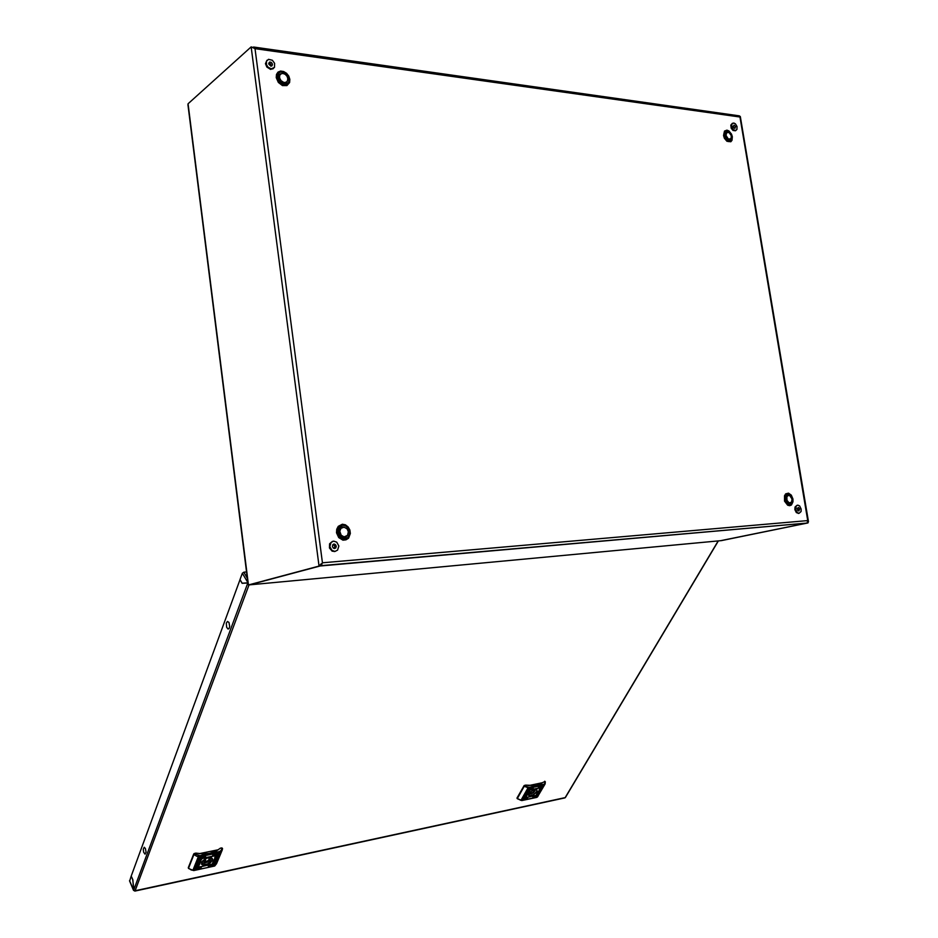 <?xml version="1.0" encoding="UTF-8"?>
<svg xmlns="http://www.w3.org/2000/svg" width="938" height="938" viewBox="0 0 938 938"><rect width="100%" height="100%" fill="white"/><g stroke="black" fill="none" stroke-linecap="round" stroke-linejoin="round"><path stroke-width="1.41" d="M145.449 848.515L146.07 852.173L145.085 854.143L143.608 852.196L143.233 849.195L144.218 847.225L145.449 848.515M228.942 622.457L229.704 626.455L229.13 628.483L228.04 629.081L226.597 627.334L226.246 623.219L227.406 621.402L228.942 622.457M523.216 799.047L527.684 797.968L523.345 799.199M523.779 798.074L537.814 794.99L523.779 798.074M528.751 789.397L533.23 788.33L528.868 789.55M538.365 787.392L542.809 786.349L538.482 787.545M528.188 790.394L542.246 787.345L528.305 790.535M532.807 797.007L537.251 795.987L532.807 797.007M537.005 791.918L536.888 789.515L533.804 789.737L529.724 792.61L528.61 795.33L529.853 796.198L532.327 795.717L537.005 791.918M528.739 794.169L529.736 795.752L533.792 794.486L536.888 791.168L536.899 789.855L535.926 789.292M527.801 794.123L527.168 793.747L526.124 795.19L527.344 794.932L527.871 793.571M526.042 796.292L526.558 795.459L526.019 796.233M525.937 796.409L526.746 795.318L525.937 796.409M536.43 794.427L537.802 793.431L537.263 794.697L537.486 793.794L536.43 794.427M539.995 789.21L539.514 790.113L540.007 789.21M539.831 789.339L539.444 790.019L539.831 789.339M540.956 788.26L539.209 790.23L539.819 788.588L540.769 788.565M538.201 791.402L538.647 791.883L539.866 790.335L538.201 791.402M540.065 789.116L539.244 790.195L540.065 789.116M539.96 789.233L539.456 790.089L539.983 789.28M525.046 797.265L526.793 795.283L526.159 796.983L524.987 797.171L526.007 797.066M526.523 795.424L525.878 796.315L526.535 795.436M528.868 790.863L528.54 791.719L529.595 791.039L528.176 792.071L528.833 790.804M517.201 798.379L520.59 800.255M524.67 785.352L524.272 786.314L524.154 785.622L525.608 785.165L536.302 785.563L545.025 781.506M541.156 783.687L542.551 782.679M545.377 781.788L545.13 784.051L544.79 781.202M539.233 791.156L538.33 791.52L539.233 791.156M538.072 791.848L539.737 790.359M538.33 791.496L539.479 790.757M539.397 789.327L539.092 790.077M537.837 793.489L537.263 794.697M537.533 793.829L536.559 794.216M526.98 795.318L526.535 796.057M526.195 795.072L527.742 794.029M526.511 794.767L527.602 793.888M528.774 790.793L528.411 791.602M529.395 791.168L528.141 792M536.055 789.315L533.101 793.079L528.704 794.298M529.454 792.927L530.24 793.349L529.853 794.017L531.26 793.724L533.945 791.426L534.637 789.679M195.292 868.846L201.33 867.474L195.292 868.846M200.838 867.462L195.526 868.998M195.737 867.756L214.673 863.64L195.737 867.756M214.181 863.628L195.96 867.896M199.642 858.059L205.703 856.711L199.642 858.059M205.211 856.687L199.876 858.211M212.656 855.339L218.66 854.037L212.656 855.339M218.167 853.99L212.891 855.491M199.196 859.161L218.202 855.104L199.196 859.161M217.71 855.093L199.29 859.032M208.248 866.091L214.227 864.766L208.248 866.091M213.735 864.719L208.482 866.243M212.375 860.322L212.457 858.692L211.273 857.707L206.946 858.164L202.631 860.99L201.436 864.121L203.253 865.34L206.688 864.859L210.241 862.913L212.375 860.322M201.858 862.01L201.611 863.617L202.913 864.742L207.533 864.004L211.929 860.111L211.941 858.434L210.499 857.555M200.029 863.23L199.137 862.772L198.035 864.484L199.665 864.144L200.087 862.819M198.317 865.68L198.75 864.766L198.211 865.528M198.211 865.833L198.973 864.602L198.211 865.833M212.469 863.089L214.181 862.045L213.758 863.335L213.7 862.327L212.469 863.089M215.658 857.226L215.271 858.235L215.658 857.226M216.678 856.136L216.057 857.766L216.561 856.511L215.201 856.793L214.685 858.399L215.201 856.511L216.678 856.136M213.899 859.7L214.884 860.087L215.881 858.458L213.899 859.7M215.717 857.109L214.943 858.329L215.717 857.109M215.611 857.25L215.212 858.211L215.611 857.25M197.25 866.806L197.859 865.176L197.367 866.431L198.739 866.137L199.255 864.543L198.762 866.395L197.132 866.7M198.563 865.457L198.762 864.801L198.422 865.446M198.68 864.719L198.094 865.727L198.68 864.719M200.357 859.63L200.451 860.556L201.529 859.349L200.157 861.037L200.333 859.583M188.421 867.978L188.796 868.471M194.553 853.416L193.99 854.553L194.049 853.639L195.831 853.158L203.816 853.979L209.561 853.357L216.361 850.942L220.524 848.058L222.306 848.292M222.505 848.573L222.224 850.156L221.778 847.8M215.271 859.384L214.11 859.794L215.271 859.384M213.829 860.099L215.775 858.481M214.099 859.747L215.482 858.927M216.795 856.218L216.115 857.578M216.561 856.511L215.142 856.687L214.708 858.118M215.189 857.414L214.978 858.059M214.204 862.128L213.758 863.335M213.887 862.397L212.563 863.57M199.348 864.695L198.633 866.36L197.203 866.689M199.067 864.73L198.68 865.422M198.082 864.355L199.97 863.124M198.434 864.015L199.759 863.077M200.24 859.571L199.935 860.38M201.471 859.337L199.677 860.791M211.226 857.789L210.147 860.017L207.404 862.116L203.921 863.218L201.6 862.749M202.796 860.814L204.332 862.034L204.027 862.772L205.914 862.374L209.151 859.419L209.033 857.613M134.568 890.901L564.488 797.828M565.462 797.101L718.203 540.933M249.051 584.902L135.06 890.901L133.677 890.279L132.797 879.727L131.214 876.057L239.987 579.625L242.086 583.295L247.878 582.932M247.843 582.639L242.321 573.282L243.868 572.203L247.269 578.125M129.737 881.075L131.238 876.092M131.203 876.092L132.774 879.762L134.028 890.666M280.204 74.501L278.809 76.248L278.797 78.827L280.181 81.383L282.49 83.001L284.906 83.13L287.309 81.266L287.884 78.874L287.169 76.506L285.222 74.325L282.748 73.422L280.802 73.938L279.641 75.532L279.63 78.135L281.013 80.691L283.944 82.497L286.266 82.216L285.433 82.907M334.632 548.484L335.757 547.921L336.273 546.151L335.37 544.462L334.045 544.017L332.908 544.579L332.392 546.35L333.283 548.038L334.632 548.484M334.221 548.472L334.819 546.115L333.072 544.427M335.382 551.345L332.169 551.157L329.473 547.98L329.637 543.747L332.556 541.367M335.018 551.392L331.911 550.36L329.859 546.455L331.067 542.41L333.705 541.109L336.707 542.129L338.794 546.01L337.61 550.078L335.018 551.392M342.229 527.449L339.427 529.618L339.216 533.652L341.397 536.524L345.02 536.864M348.315 531.705L347.025 528.774L344.047 527.144L341.022 528.34L339.849 531.213L341.162 535.246L344.117 536.888L347.494 535.317L348.315 531.705M734.091 125.106L733.211 126.853L734.982 128.4L735.521 126.665L734.091 125.106M735.544 130.652L733.106 130.511L731.218 128.131L730.819 125.153L732.426 123.265M733.727 122.948L735.439 123.851L737.022 126.56L736.963 129.385L735.767 130.534L733.305 129.69L731.71 126.982L731.757 124.144L733.727 122.948M734.102 128.189L733.129 126.102M344.398 537.31L340.857 536.853L338.571 533.851L338.747 529.747L341.467 527.426M345.841 536.642L341.76 536.97L339.028 533.71L339.345 529.313L340.74 527.789L343.038 527.191M730.057 139.41L727.571 140.313L725.121 138.179L724.359 134.838L725.778 132.762M728.662 140.301L726.563 139.152L725.015 136.432L725.074 133.724L726.809 132.434M798.73 509.416L798.988 510.905L799.645 509.146L798.449 507.493L797.194 508.9L798.695 510.976M252.568 47.392L251.114 46.912L188.069 103.778L187.963 105.15M252.392 47.334L253.799 47.088L254.984 48.647L251.114 46.912L319.072 566.06L320.245 565.954L322.426 562.788L321.242 565.462L249.614 584.855L248.054 584.397L187.917 104.798M188.069 103.778L248.418 584.96L319.072 566.06L321.242 563.797M320.304 565.766L807.196 523.017L807.77 520.637L808.486 521.657L807.935 522.947L721.357 540.64L807.935 522.947M739.754 116.113L739.941 117.051L739.308 115.784L253.612 47.006M807.219 523.005L320.397 565.931M720.912 540.675L807.172 523.017M726.868 132.41L725.097 134.087L725.285 136.913L727.325 139.574L729.565 139.645M726.035 135.424L728.334 139.07L731.019 138.683L731.312 135.623L729.119 132.469L726.575 132.668L726.035 135.424M798.766 513.332L796.362 512.629L794.838 509.545L795.037 507.012L796.948 505.348M797.757 505.172L799.68 505.969L801.204 509.041L801.017 511.585L799.106 513.262L797.171 512.465L795.647 509.369L796.186 506.168L797.757 505.172M797.91 510.647L797.335 508.138M788.237 495.452L785.88 496.706L785.622 500.106L787.369 502.967L790.054 503.085M787.099 495.522L785.176 497.21L785.083 500.224L786.83 503.085L788.999 503.507M788.19 495.475L785.985 496.823L785.645 499.649L787.134 502.58L789.526 503.202M792.071 499.016L789.714 495.499L787.943 495.592L786.912 496.929L786.935 500.259L789.093 502.92L791.555 502.147L792.071 499.016M270.848 66.129L272.055 65.777L272.454 64.136L271.352 62.424L269.722 61.99L268.678 63.972L270.848 66.129M271.223 66.141L270.59 63.925L268.69 63.034M273.521 68.357L270.59 69.353L266.861 67.044L265.501 63.667L266.967 60.29M271.199 68.826L268.057 67.173L266.486 64.769L266.345 61.369L268.456 59.364L272.372 60.325L274.646 63.362L274.435 67.454L271.199 68.826M280.638 74.067L278.48 76.752L279.583 80.891L283.124 83.388L285 83.33L286.782 81.864M279.407 74.806L278.011 77.819L279.641 81.852L282.713 83.728L285.82 82.931M545.13 784.051L543.841 785.129L529.114 788.19L524.272 786.314L517.307 798.543L521.821 800.431M524.905 785.727L529.325 787.885L522.255 800.372L537.322 797.054L545.037 784.215M536.337 797.37L544.79 783.441L545.037 781.565M528.34 787.31L520.907 800.325M544.321 783.992L537.298 797.066M222.224 850.156L219.902 852.501L199.618 856.734L196.757 856.277L193.99 854.553L188.538 868.225L191.282 869.936L194.072 870.394M194.764 853.861L199.817 855.679L199.946 856.5L194.401 870.335L214.204 866.102L216.608 863.722L214.779 865.856M213.63 866.231L219.48 851.598L221.286 850.332L221.989 848.245M198.739 855.714L192.888 870.358M220.371 851.223L220.676 852.126L214.673 865.997L193.72 870.558L188.538 868.424M349.393 531.811L349.194 534.941L347.834 537.533L344.211 539.385L341.455 538.881L339.04 537.064L337.469 534.297L337.059 531.119L338.688 526.98L342.323 525.151L345.078 525.667L347.47 527.484L349.393 531.811M336.508 532.725L338.688 537.603L342.921 540.124L345.981 539.878L348.537 538.131L350.343 533.499L349.874 529.958L348.127 526.863L345.442 524.823L342.358 524.248L338.29 526.288L336.742 529.208L336.508 532.725M347.072 535.809L345.196 537.709L342.651 538.189L339.415 536.442L337.95 533.792L337.727 531.072L339.005 528.141L341.573 526.687L344.527 527.215M346.931 535.95L345.043 537.732L342.546 538.119L339.392 536.36L337.973 533.769L337.762 531.119L338.981 528.246L341.444 526.769L344.328 527.179M276.804 77.842L278.692 82.157L282.42 84.936L286.348 84.948L288.775 82.216L288.998 79.413L288.013 76.47L283.405 72.343L280.697 71.98L278.422 72.941L277.027 75.028L276.804 77.842M276.194 77.631L278.316 82.474L282.49 85.581L286.911 85.604L289.619 82.532L289.865 79.402L288.763 76.095L286.536 73.258L283.604 71.464L280.568 71.065L278.011 72.132L276.452 74.477L276.194 77.631M281.447 73.61L279.055 74.208L277.636 76.177L277.472 78.382L278.785 81.606L283.464 84.455L286.09 83.634L287.391 81.137M281.318 73.656L279.02 74.301L277.66 76.248L277.507 78.393L278.797 81.571L281.377 83.822L284.331 84.373L285.984 83.658L287.309 81.254M792.317 499.145L790.875 495.686L788.366 493.857L785.88 494.455L784.778 496.132L784.813 500.974L786.724 504.046L788.471 505.019L791.59 503.671L792.317 499.145M792.962 499.075L791.355 495.194L788.541 493.142L785.739 493.81L784.508 495.686L784.555 501.127L787.65 505.254L789.655 505.734L791.449 504.961L792.985 501.853L792.962 499.075M788.471 495.381L786.63 495.088L785.176 496.249L784.789 500.54L787.615 504.046L790.359 503.038M788.541 495.37L786.665 495.03L785.481 495.78L784.59 497.844L784.801 500.529L787.58 503.999L790.288 503.049M723.878 135.729L723.878 133.454L725.297 131.191L728.709 131.648L731.429 135.541L731.828 137.921L730.948 140.735L728.709 141.591L726.915 140.841L723.878 135.729M732.367 136.725L731.499 134.075L728.978 131.003L726.973 130.159L724.441 131.097L723.561 135.588L724.429 138.249L726.962 141.321L730.784 141.802L732.039 140.337L732.367 136.725M730.28 139.316L729.225 140.653L727.583 140.806L724.499 137.698L724.382 133.29L727.02 132.305M730.221 139.34L729.166 140.641L727.548 140.759L724.511 137.687L724.394 133.337L726.973 132.34M517.26 798.754L521.809 800.56L536.653 797.406L538.002 796.339M527.883 792.997L527.848 792.2L529.067 791.93L527.883 792.997M538.67 792.399L536.935 793.583L538.107 792.516M523.967 785.845L517.002 798.074M542.164 782.784L528.211 785.669M539.76 788.706L540.792 788.588M538.049 792.434L538.295 793.044M537.075 793.337L537.955 792.821M528.751 792.27L528.024 792.962M528.258 793.126L527.179 793.349M529.736 792.587L530.24 793.349M530.709 791.637L531.635 793.056M530.193 792.106L531.26 793.724M199.735 862.01L199.384 861.143L199.829 861.67L201.025 860.779L200.439 862.221L198.809 862.573L199.735 862.01L199.266 861.412M214.919 860.756L214.169 860.92L214.509 861.776L214.063 861.248L212.879 862.139L213.477 860.709L215.083 860.357L214.169 860.92M193.732 853.99L188.28 867.673M218.413 849.711L199.055 853.709M214.016 861.143L212.973 861.916M213.36 860.978L213.981 860.967M197.742 865.246L197.367 866.431M200.779 861.166L199.923 861.963M200.392 862.116L198.856 862.432M203.464 860.205L204.332 862.034M205.023 859.091L206.219 861.635M204.519 859.407L205.914 862.374M247.867 582.826L133.63 890.185M242.086 583.295L247.867 582.815L242.098 583.225L240.011 579.567L242.321 573.282M246.506 571.969L243.868 572.203M320.245 565.954L249.543 584.855M529.173 787.299L543.7 784.285M536.724 796.081L532.901 796.901M541.718 787.474L528.27 790.277M542.293 786.49L538.459 787.287M532.714 788.483L528.844 789.292M537.298 795.107L523.873 797.957M527.179 798.121L523.31 798.942M199.817 855.679L219.48 851.598M133.606 890.127L129.538 880.618M322.426 562.788L807.77 520.637L739.941 117.051L254.984 48.647L322.426 562.788M249.614 584.843L721.205 540.651M222.13 850.403L216.608 863.722M188.515 868.377L188.268 867.838M718.438 540.909L565.415 797.488M564.864 797.898L134.896 891.088M129.526 880.864L133.595 890.385M333.318 544.251L334.139 544.017M334.069 551.591L334.749 551.403M343.671 537.169L344.586 536.899M735.064 130.898L735.814 130.511M740.375 116.535L808.439 521.446M729.107 139.891L730.104 139.375M798.215 513.438L799.024 513.262M788.917 503.331L789.995 503.096M272.747 68.978L273.368 68.451"/></g></svg>
